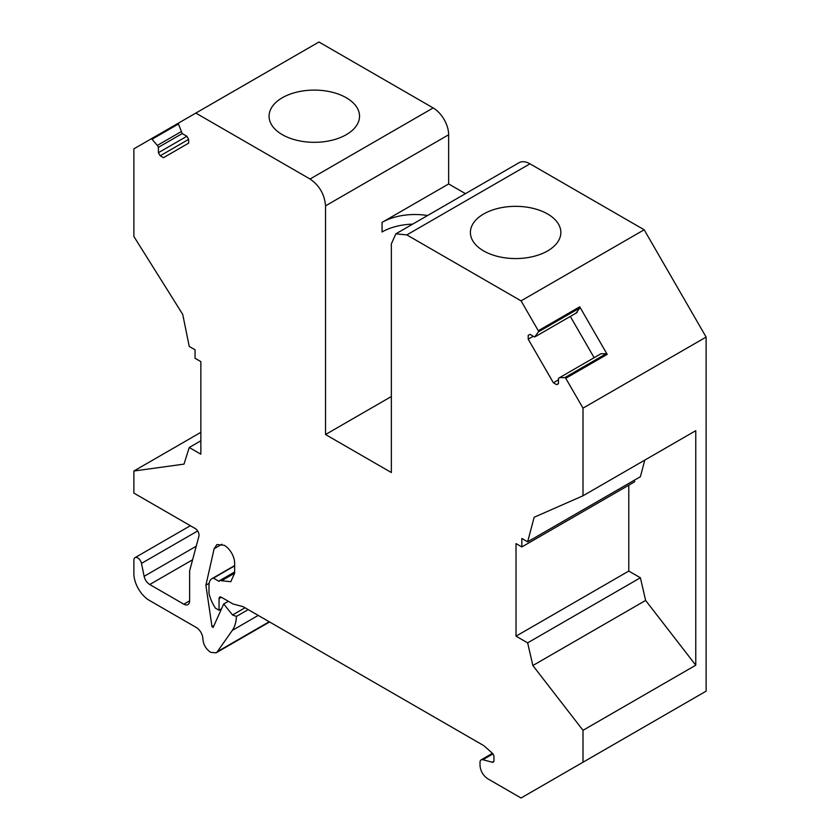 <?xml version="1.0" encoding="UTF-8"?>
<svg xmlns="http://www.w3.org/2000/svg" width="840" height="840" viewBox="0 0 840 840"><rect width="100%" height="100%" fill="white"/><g stroke="black" fill="none" stroke-linecap="round" stroke-linejoin="round"><path stroke-width="1.26" d="M214.001 625.558L211.995 626.714L205.895 585.197L214.137 548.74L216.909 544.551L224.259 545.286A14.69 8.484 60 0 1 234.644 563.273L234.644 573.184L230.79 581.7L221.382 580.724A3.287 1.901 -120 0 0 219.734 580.566A3.287 1.901 -120 0 0 219.135 581.406L213.434 578.12L234.644 565.876M576.072 313.12L579.863 307.923A1.092 0.63 -120 0 0 579.947 307.566L579.726 306.8L538.293 330.719L521.052 300.856L406.833 234.906L395.881 233.825L391.346 243.852L391.346 472.531L325.531 434.532L391.346 396.532M579.863 307.923L538.44 331.842A1.092 0.63 -120 0 0 538.293 330.719M547.617 213.99A45.224 26.114 0 0 0 498.32 208.331A45.224 26.114 0 0 0 470.4 232.449A45.224 26.114 0 0 0 483.651 250.919A45.224 26.114 0 0 0 532.938 256.578A45.224 26.114 0 0 0 560.857 232.449A45.224 26.114 0 0 0 547.617 213.99M346.28 97.745A45.224 26.114 0 0 0 296.993 92.085A45.224 26.114 0 0 0 269.073 116.214A45.224 26.114 0 0 0 282.324 134.673A45.224 26.114 0 0 0 331.611 140.333A45.224 26.114 0 0 0 359.531 116.214A45.224 26.114 0 0 0 346.28 97.745M189.63 600.841L183.823 604.191A8.211 4.746 -120 0 0 187.929 604.601A8.211 4.746 -120 0 0 189.63 600.841L189.63 570.885L198.902 536.267A5.471 3.16 -120 0 0 199.038 535.185A5.471 3.16 -120 0 0 195.163 528.486L133.875 493.101L133.875 471.009L200.855 432.338M213.434 578.12A14.238 8.222 60 0 0 211.942 578.676A14.238 8.222 60 0 0 208.992 585.197L208.992 593.24A27.373 15.803 -120 0 0 215.46 608.15L219.051 610.228L221.529 608.8M158.413 152.702L186.89 136.259L182.238 133.571L158.413 147.326L158.413 152.702L160.198 155.788L188.664 139.346L188.664 143.136L163.485 157.678L160.198 155.788M579.726 306.8L607.183 354.365L606.291 353.682L600.989 353.735L558.464 378.294L558.464 383.659L556.678 384.689L553.392 382.798L558.464 379.869M538.44 331.842L534.639 337.04L529.988 334.352L528.213 335.381L528.213 339.171L533.274 336.242M221.382 597.261L219.051 598.605A3.287 1.901 60 0 1 219.734 597.103A3.287 1.901 60 0 1 221.382 597.261L232.995 603.971L243.107 606.679L483.84 745.668L492.23 753.102A3.287 1.901 -120 0 1 493.952 756.693L493.952 760.62A3.287 1.901 -120 0 1 493.269 762.132A3.287 1.901 -120 0 1 492.23 762.216L482.885 759.717A5.471 3.16 -120 0 0 481.142 759.875A5.471 3.16 -120 0 0 480.007 762.374L480.007 765.366C480.469 771.057 483.053 775.53 487.757 778.775L521.052 798L583.002 762.237L583.002 730.317L532.865 665.532L527.635 642.863L516.023 636.163L516.023 543.585L521.829 546.934L521.829 538.472L527.635 541.821L534.156 517.272L583.002 495.779L695.762 430.679L695.762 665.207L583.002 730.317M219.051 598.605L219.051 610.228M634.589 480.081L634.589 481.834L521.829 546.934M529.988 334.352L528.213 335.381M186.89 136.259L188.664 139.346M200.855 440.79L189.242 447.5L200.855 454.199L200.855 361.631L195.048 358.27L195.048 349.808L189.242 346.458L182.721 314.381L133.875 236.481L133.875 148.848L178.563 123.05L151.116 138.894A1.092 0.63 -120 0 1 152.019 139.251L178.437 123.995L182.238 133.571M183.823 604.191L149.741 584.514A8.211 4.746 -120 0 1 144.134 576.313L141.488 563.399A5.471 3.16 -120 0 0 135.009 557.655A5.471 3.16 -120 0 0 133.875 560.165L133.875 573.573A21.903 12.642 -120 0 0 149.363 600.4L196.287 627.49A9.313 5.376 -120 0 1 202.871 638.883C203.333 644.585 205.905 649.058 210.609 652.302L216.09 652.837L217.319 651.703L232.302 630.399A43.806 25.294 -120 0 0 236.418 616.424L232.543 614.975L223.703 603.971L213.171 627.396L211.995 626.714M181.136 131.68L157.322 145.425L158.413 147.326M535.742 336.399L577.164 312.48M644.805 460.089L640.395 476.721L527.635 541.821M245.007 607.782L232.543 614.975M248.199 609.62L236.418 616.424M228.344 601.293L223.703 603.971M527.635 642.863L640.395 577.763L628.782 571.063L516.023 636.163M157.322 145.425L152.019 139.251M559.555 377.654L564.858 377.601L565.761 378.284L583.002 408.145L583.002 495.779M594.143 357.693L570.318 316.439M553.392 382.798L528.213 339.171M189.242 447.5L184.013 464.121L133.875 471.009M205.895 585.197L209.129 583.327M532.865 665.532L645.624 600.432L695.762 665.207M640.395 577.763L645.624 600.432M628.782 485.184L628.782 571.063M195.825 113.085L318.948 42L433.167 107.94L310.044 179.025L195.825 113.085L178.584 123.039L178.437 123.995M427.581 215.523A46.547 26.87 180 0 0 382.053 222.39L382.053 231.987A46.547 26.87 180 0 1 412.65 224.144M310.044 179.025C319.452 185.514 324.608 194.46 325.531 205.853L325.531 434.532M382.053 222.39L448.655 183.95L448.655 134.768A21.903 12.642 -120 0 0 433.167 107.94M448.655 183.95L465.465 193.652M521.052 300.856L644.175 229.772L529.956 163.821A21.903 12.642 -120 0 0 519.005 162.74L395.881 233.825M644.175 229.772L706.125 337.071L583.002 408.145M706.125 337.071L706.125 691.152L583.002 762.237M482.885 759.717L492.944 753.9M492.23 762.216L493.868 761.271M141.488 563.399L197.652 530.964M144.134 576.313L196.234 546.221M192.612 559.766L149.741 584.514M217.319 651.703L269.199 621.747M606.291 353.682L564.858 377.601M234.644 573.069L221.382 580.724M232.302 630.399L258.237 615.416M607.183 354.365L565.761 378.284M221.477 580.787L234.644 573.184M221.917 544.236L214.137 548.74M448.655 134.768L325.531 205.853M529.956 163.821L406.833 234.906M211.942 578.676L234.644 565.572M190.355 525.704L135.009 557.655M492.471 753.333L481.142 759.875M269.577 621.968L216.09 652.837M234.644 571.956L219.734 580.566"/></g></svg>
